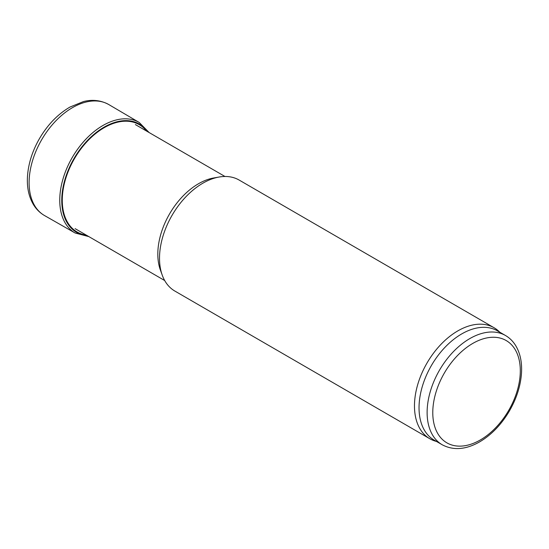 <?xml version="1.0" encoding="UTF-8"?>
<svg xmlns="http://www.w3.org/2000/svg" width="549" height="549" viewBox="0 0 549 549"><rect width="100%" height="100%" fill="white"/><g stroke="black" fill="none" stroke-linecap="round" stroke-linejoin="round"><path stroke-width="0.82" d="M436.585 441.506L435.11 441.053A64.13 40.358 -59.9 0 1 429.798 438.733L174.836 291.045A64.13 40.358 -59.9 0 1 162.243 275.152L160.37 269.971A60.122 37.833 -59.9 0 1 169.579 213.884A60.122 37.833 -59.9 0 1 213.65 177.986L219.078 177.032A64.13 40.358 -59.9 0 1 239.131 180.051L494.086 327.746A64.13 40.358 -59.9 0 1 498.746 331.198L499.878 332.255M162.243 275.152A64.13 40.358 -59.9 0 1 172.063 215.318A64.13 40.358 -59.9 0 1 219.078 177.032M429.798 438.733A64.13 40.358 -59.9 0 1 427.019 363.013A64.13 40.358 -59.9 0 1 494.086 327.746M442.206 444.765L434.122 440.078A63.128 39.727 -59.9 0 1 431.39 365.538A63.128 39.727 -59.9 0 1 497.408 330.827L505.499 335.508C509.623 337.923 513.006 341.265 515.648 345.541C520.04 352.849 522.01 361.702 521.55 372.098C520.809 385.515 516.582 398.78 508.875 411.887C500.805 425.214 490.943 435.275 479.284 442.082C465.621 449.72 453.261 450.612 442.206 444.765A63.128 39.727 -59.9 0 1 439.474 370.225A63.128 39.727 -59.9 0 1 505.499 335.508M146.576 131.074A62.016 39.027 120.1 0 0 96.356 133.002A62.016 39.027 120.1 0 0 62.346 197.132A62.016 39.027 120.1 0 0 62.332 197.42A62.016 39.027 120.1 0 0 86.303 235.13M520.239 373.478A59.12 37.202 -59.9 0 1 452.685 445.246A59.12 37.202 -59.9 0 1 456.72 356.37A59.12 37.202 -59.9 0 1 520.239 373.478M29.172 179.77A64.13 40.352 120.1 0 0 44.572 215.579C40.091 212.991 36.44 209.43 33.619 204.88C28.919 197.064 26.86 187.744 27.45 176.915C28.246 164.082 32.192 151.407 39.302 138.89C47.489 124.829 57.72 114.213 69.998 107.041L83.434 101.586C89.514 99.98 99.005 99.143 108.86 104.598A64.13 40.352 120.1 0 0 59.141 117.623A64.13 40.352 120.1 0 0 29.221 178.802A64.13 40.352 120.1 0 0 29.172 179.77M149.156 132.57L139.192 122.441A63.89 40.207 120.1 0 0 89.281 135.795A63.89 40.207 120.1 0 0 59.82 197.345A63.89 40.207 120.1 0 0 75.144 233.016L44.572 215.579M147.715 131.733A62.6 39.391 120.1 0 0 96.905 131.973A62.6 39.391 120.1 0 0 61.838 197.372A62.6 39.391 120.1 0 0 61.831 197.558A62.6 39.391 120.1 0 0 87.442 235.789M224.966 176.483L135.383 124.589M164.693 280.539L75.11 228.645M139.192 122.441L108.86 104.598M75.144 233.016L88.883 236.619"/></g></svg>
